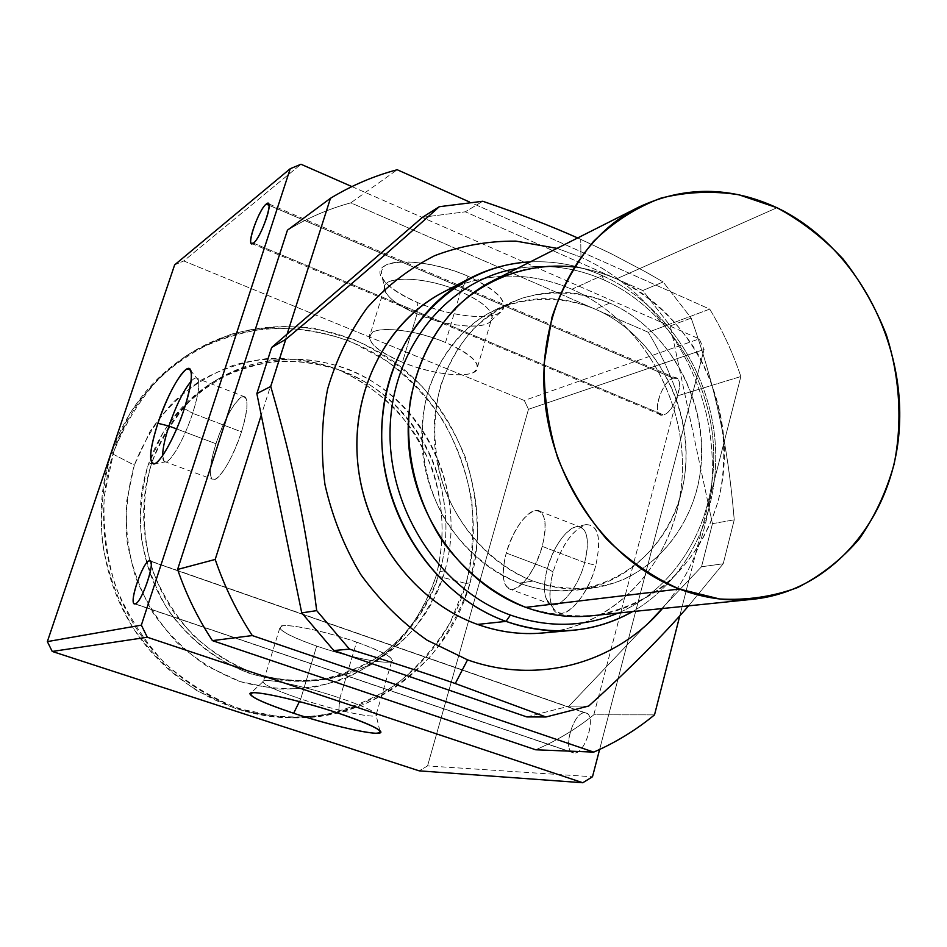 <?xml version="1.0" encoding="UTF-8"?>
<svg xmlns="http://www.w3.org/2000/svg" width="947" height="947" viewBox="0 0 947 947"><rect width="100%" height="100%" fill="white"/><g stroke="black" fill="none" stroke-linecap="round" stroke-linejoin="round"><path stroke-width="0.71" stroke-dasharray="4.74 3.55" d="M584.701 712.783L150.609 561.287L584.701 712.783C572.793 711.848 561.749 753.327 574.071 752.995L572.473 752.605C562.388 748.899 573.835 711.801 584.701 712.783L586.607 713.233C596.622 717.009 584.832 754.558 574.071 752.995C586.122 754.499 597.356 711.659 584.701 712.783M135.113 603.855L574.071 752.995L135.113 603.855M673.175 378.125L268.995 205.286L673.175 378.125C660.686 381.369 650.577 419.332 663.456 414.881L659.645 414.301C652.353 409.66 663.243 380.552 673.175 378.125L677.259 378.705C684.503 383.452 673.258 412.916 663.456 414.881C676.099 412.04 686.362 372.94 673.175 378.125M253.405 243.13L663.456 414.881L253.405 243.13M300.72 698.933L316.677 646.079C294.695 638.373 282.407 632.371 279.791 628.062C275.908 621.303 319.778 629.128 356.546 642.113L339.926 698.057C302.756 685.439 258.862 676.56 263.124 682.254C265.965 685.877 278.501 691.44 300.72 698.933C276.784 690.837 264.213 685.095 263.017 681.686C262.07 677.141 304.52 686.042 339.926 698.057L338.529 713.221L339.926 698.057C359.682 704.769 371.615 709.919 375.71 713.493C383.961 720.738 338.647 711.73 300.72 698.933L299.406 701.585L300.72 698.933C337.014 711.161 380.836 720.182 376.29 714.192C373.509 710.759 361.387 705.373 339.926 698.057L356.546 642.113C377.758 649.666 389.655 655.466 392.236 659.538C396.391 666.664 352.604 658.65 316.677 646.079L300.72 698.933M417.023 313.93L417.828 302.685C399.883 294.99 388.104 286.988 382.481 278.667C367.4 258.294 422.35 255.773 468.126 276.275L460.633 291.64C420.93 274.014 373.189 275.743 386.163 293.191C391.04 300.317 401.327 307.23 417.023 313.93C396.485 304.993 385.618 296.364 384.435 288.018C382.801 274.867 426.41 276.524 460.633 291.64L445.528 342.494C410.939 327.674 367.294 325.152 369.235 337.416C370.62 345.193 381.688 353.468 402.428 362.239L417.023 313.93L402.428 362.239C374.172 349.703 364.406 339.618 373.118 331.971C383.689 326.182 418.243 331.071 445.528 342.494C474.506 355.906 483.55 366.027 472.66 372.881C460.633 377.829 428.281 372.822 402.428 362.239C436.366 376.527 479.94 379.392 477.69 366.465C476.211 359.138 465.486 351.148 445.528 342.494L460.633 291.64C480.389 300.459 490.913 308.805 492.215 316.665C494.156 330.527 450.618 328.502 417.023 313.93C446.061 326.395 483.858 330.266 490.783 321.021C495.447 312.853 485.397 303.064 460.633 291.64L468.126 276.275C437.041 262.757 397.278 257.833 385.038 265.574C374.905 275.589 385.831 287.959 417.828 302.685C447.067 315.055 483.917 320.252 498.039 313.658C510.989 304.697 501.022 292.232 468.126 276.275C496.583 289.545 508.018 300.957 502.431 310.509C494.216 321.305 450.973 316.996 417.828 302.685L417.023 313.93M574.083 266.959C588.62 268.853 602.73 272.831 616.414 278.892L776.966 207.736L616.414 278.892C574.58 260.934 533.445 261.538 493.02 280.679M609.738 303.087L595.32 309.16C561.642 294.967 528.438 295.121 495.731 309.61C448.322 331.675 417.319 388.542 422.244 448.594C427.085 508.622 467.605 564.116 519.252 583.115L533.043 581.079C480.721 561.76 439.633 505.367 434.685 444.403C429.642 383.417 461 325.721 508.965 303.395C542.063 288.74 575.646 288.646 609.738 303.087C666.475 327.958 704.97 394.189 701.514 459.106C698.318 524.011 652.649 580.12 592.313 588.099C572.509 590.644 552.752 588.312 533.043 581.079L519.252 583.115C489.563 570.733 465.107 550.112 445.919 521.241C422.954 481.964 416.372 433.596 428.044 391.147C438.39 360.061 457.33 334.327 482.106 317.15C516.304 296.375 557.984 293.854 595.32 309.16C661.101 337.57 700.022 421.9 681.224 493.328C663.397 565.075 588.963 609.193 519.252 583.115C538.725 590.23 558.245 592.526 577.812 590.005C637.449 582.121 682.68 526.804 685.912 462.823C689.416 398.841 651.394 333.593 595.32 309.16L609.738 303.087C580.677 291.605 551.474 289.96 522.14 298.151C503.508 305.479 486.711 316.298 471.76 330.621C458.265 346.732 447.848 365.211 440.509 386.08C432.01 419.332 433.134 452.986 443.883 487.054C460.36 530.628 493.624 565.395 533.043 581.079C562.968 591.07 593.911 590.62 621.871 580.191C658.248 564.033 685.474 530.722 696.803 490.037C715.719 417.591 676.288 332.006 609.738 303.087M456.49 286.183C494.997 271.813 533.481 272.831 571.929 289.237L602.174 275.541L603.488 279.767C575.445 267.492 546.691 263.716 517.228 268.463C546.691 263.716 575.445 267.492 603.488 279.767L602.174 275.541C578.937 265.302 554.954 260.756 530.202 261.905C554.954 260.756 578.937 265.302 602.174 275.541L571.929 289.237C528.083 270.735 485.03 271.801 442.758 292.457M547.319 568.496L506.243 553.036C501.496 571.526 502.218 583.376 508.432 588.549C516.991 594.823 535.481 572.166 542.24 546.395L584.678 562.542C578.144 588.146 559.334 610.424 550.29 604.008C543.72 598.717 542.726 586.88 547.319 568.496C543.933 581.34 543.554 591.437 546.206 598.776C552.03 616.568 576.759 594.018 584.678 562.542L595.805 565.359C586.844 601.191 558.552 626.618 551.888 606.293C548.846 597.936 549.248 586.489 553.072 571.964L547.319 568.496L553.072 571.964C547.106 597.983 550.029 611.786 561.855 613.36C573.136 612.413 589.365 589.732 595.805 565.359C601.582 538.298 598.279 524.721 585.897 524.626C572.343 529.953 561.405 545.732 553.072 571.964C561.311 545.768 572.189 530 585.72 524.662C598.35 524.401 601.712 537.967 595.805 565.359L584.678 562.542C589.945 538.452 587.069 526.508 576.06 526.698C564.211 531.385 554.634 545.318 547.319 568.496C553.877 543.235 572.651 520.672 581.932 527.657C588.134 532.877 589.046 544.513 584.678 562.542L542.24 546.395C546.774 528.237 546.111 516.612 540.252 511.487C531.468 504.668 513.014 527.609 506.243 553.036L547.319 568.496M184.345 408.583L192.643 413.294C184.736 437.81 170.934 462.314 165.524 461.864C163.642 461.887 162.671 459.804 162.635 455.59L164.162 461.414C168.412 466.338 183.931 440.414 192.643 413.294L241.485 431.891C233.057 458.822 217.088 484.272 212.199 479.158C208.742 474.814 209.997 463.012 215.963 443.741L176.639 428.944L215.963 443.741C208.79 467.771 208.506 479.644 215.087 479.36C223.599 473.583 232.406 457.768 241.485 431.891C248.694 407.021 248.753 395.384 241.663 396.994C233.116 403.6 224.546 419.19 215.963 443.741C224.332 417.248 240.266 391.525 245.273 397.077C248.516 401.362 247.262 412.963 241.485 431.891L192.643 413.294C198.633 394.248 200.231 382.659 197.426 378.528C196.053 377.237 193.934 378.149 191.081 381.274C194.762 377.273 197.177 376.894 198.325 380.149C199.734 385.938 197.84 396.982 192.643 413.294L184.345 408.583M436.153 575.752L466.054 583.447L450.476 621.966C436.153 645.842 418.219 666.522 396.675 683.994C373.414 699.17 348.07 709.729 320.631 715.66C292.552 718.666 264.509 716.417 236.501 708.924L196.81 690.623C172.165 673.791 150.964 652.957 133.219 628.086C117.996 601.44 107.709 572.959 102.371 542.631C100.098 512.007 103.057 482.189 111.237 453.187L134.332 465.166L126.448 502.336C125.229 528.118 128.413 553.45 136.025 578.333C146.051 602.316 159.712 623.765 177.03 642.682C196.041 659.633 217.1 672.607 240.195 681.615L275.814 688.942C299.974 689.7 323.27 686.149 345.702 678.289C367.116 668.156 386.056 654.578 402.534 637.58C417.225 618.983 428.435 598.374 436.153 575.752C445.007 540.287 443.847 504.988 432.684 469.854C423.558 447.505 411.176 427.227 395.526 409.009C378.279 392.378 358.866 379.096 337.298 369.176C303.904 356.995 267.859 355.456 233.566 365.222C211.264 373.734 191.034 386.139 172.887 402.451C156.433 420.717 143.577 441.622 134.332 465.166L111.237 453.187C91.397 512.09 101.187 581.695 137.078 633.886C173.159 685.983 232.654 717.471 291.51 717.885C372.929 719.069 445.185 660.331 466.054 583.447L470.15 582.807C449.221 660.059 376.693 719.093 294.908 717.909C235.791 717.495 176.012 685.841 139.754 633.46C103.685 580.985 93.836 511.013 113.758 451.814L111.237 453.187L113.758 451.814L104.265 495.979C102.773 526.662 106.549 556.812 115.593 586.453C127.549 614.994 143.849 640.503 164.494 662.947C187.151 683.024 212.211 698.341 239.65 708.901L281.875 717.353C310.462 718.063 337.949 713.683 364.358 704.225C389.525 692.068 411.744 675.921 431.003 655.762C448.156 633.768 461.201 609.442 470.15 582.807L477.324 541.459C477.927 513.179 474.092 485.468 465.817 458.336C455.128 432.069 440.627 408.204 422.315 386.731C402.12 367.093 379.368 351.349 354.048 339.523L314.144 328.242C286.444 325.141 259.005 327.07 231.826 334.031C205.392 343.903 181.386 358.428 159.794 377.604C140.18 399.161 124.838 423.889 113.758 451.814C128.472 410.063 153.39 377.604 188.512 354.462C255.666 311.101 345.11 319.861 404.973 370.313C464.965 420.799 491.469 507.296 470.15 582.807L466.054 583.447C487.303 508.314 460.929 422.22 401.197 372.005C341.583 321.814 252.518 313.137 185.659 356.309C150.703 379.356 125.892 411.649 111.237 453.187L130.07 413.223C146.844 389.193 167.027 369.188 190.607 353.207C215.573 339.937 241.876 331.616 269.516 328.254C297.275 327.792 324.265 332.172 350.485 341.37L386.921 361.115C409.104 378.113 428.056 398.296 443.764 421.664C457.271 446.404 466.599 472.648 471.736 500.395C474.329 528.473 472.435 556.149 466.054 583.447L436.153 575.752C425.167 609.868 404.57 639.616 376.492 661.231C356.581 674.027 334.954 682.87 311.587 687.759C287.71 690.138 263.905 688.102 240.195 681.615L206.647 665.966C185.861 651.643 167.974 633.969 153.023 612.946C140.192 590.419 131.515 566.365 126.993 540.761C125.051 514.908 127.49 489.706 134.332 465.166L150.147 431.276C164.257 410.844 181.291 393.786 201.226 380.09C222.367 368.679 244.681 361.446 268.19 358.428C291.842 357.871 314.877 361.458 337.298 369.176C369.875 383.464 397.539 407.21 417.236 437.443C441.468 479.075 448.44 529.515 436.153 575.752M439.775 571.645L444.889 570.733C428.044 631.637 372.656 678.49 309.089 681.082C255.678 682.018 211.323 660.13 176.035 615.384C144.489 572.012 135.184 512.907 151.769 462.834L148.312 464.504C131.822 514.257 141.056 572.971 172.401 616.047C207.464 660.485 251.559 682.231 304.674 681.295C367.886 678.727 422.989 632.158 439.775 571.645C457.164 511.06 436.827 441.385 389.572 399.67C342.376 358.002 271.505 348.591 216.472 380.019C184.085 399.042 161.357 427.204 148.312 464.504L151.769 462.834C164.885 425.286 187.731 396.947 220.32 377.817C275.648 346.211 346.91 355.729 394.366 397.681C441.882 439.668 462.349 509.77 444.889 570.733L439.775 571.645C428.813 605.251 409.589 632.797 382.115 654.282C362.879 666.629 341.985 675.14 319.423 679.828C296.375 682.089 273.411 680.076 250.529 673.767C216.946 661.326 187.518 638.195 166.435 607.299C154.065 585.542 145.684 562.293 141.304 537.553C139.398 512.576 141.742 488.226 148.312 464.504L163.511 431.761C177.101 412.004 193.508 395.503 212.732 382.245C233.116 371.2 254.648 364.193 277.353 361.245C300.187 360.7 322.442 364.157 344.116 371.615C419.568 401.646 462.775 493.056 439.775 571.645M580.961 257.182L580.736 239.319L577.67 237.946L610.791 253.5L645.688 271.907L663.137 281.957L642.753 290.516L465.308 211.808L482.757 201.261L465.308 211.808L642.753 290.516L670.31 325.91L691.168 318.097C715.754 388.14 727.781 444.25 734.245 519.82L712.464 523.667L670.31 325.91L708.285 504.112L740.85 376.527C732.907 352.876 722.537 330.396 709.729 309.113L469.463 201.96L709.729 309.113L648.233 332.267L350.816 202.847C328.621 208.861 307.503 217.976 287.438 230.18C307.503 217.976 328.621 208.861 350.816 202.847L397.207 169.738L350.816 202.847L648.233 332.267L709.729 309.113C722.537 330.396 732.907 352.876 740.85 376.527L677.732 395.775C670.239 373.473 660.402 352.308 648.233 332.267C660.402 352.308 670.239 373.473 677.732 395.775L740.85 376.527L708.285 504.112L712.464 523.667L701.514 566.768L723.212 563.773L688.623 605.843L723.212 563.773L734.245 519.82C727.781 444.25 715.754 388.14 691.168 318.097L663.137 281.957L645.688 271.907L610.791 253.5L580.736 239.319L580.961 257.182C642.611 284.905 690.114 345.288 706.367 414.159C722.277 483.077 706.19 557.676 662.462 608.519C706.19 557.676 722.277 483.077 706.367 414.159C690.114 345.288 642.611 284.905 580.961 257.182L557.037 248.363L580.961 257.182M588.726 706.024L568.91 706.19L701.514 566.768L688.931 580.002L708.285 504.112L688.931 580.002L568.91 706.19L588.726 706.024M422.575 217.254L465.308 211.808L422.575 217.254M526.852 716.926L568.91 706.19L526.852 716.926M691.168 318.097L670.31 325.91L642.753 290.516L663.137 281.957L691.168 318.097M427.559 765.91L419.178 770.846L427.559 765.91L592.491 776.753L427.559 765.91L528.473 409.293L427.559 765.91M174.65 264.864L183.765 260.958L524.318 400.486L528.473 409.293L704.083 349.455L599.617 749.468L704.083 349.455L528.473 409.293L524.318 400.486L699.194 338.884L704.083 349.455L699.194 338.884L524.318 400.486L183.765 260.958L300.98 164.257L183.765 260.958L174.65 264.864M444.889 570.733C467.972 491.659 424.528 399.681 348.65 369.425C315.493 357.457 281.91 356.179 247.913 365.589C226.274 373.876 206.659 385.95 189.08 401.812C173.135 419.604 160.694 439.941 151.769 462.834C141.221 498.359 141.79 536.842 153.521 572.911C163.263 596.243 176.533 617.113 193.33 635.532C211.785 652.045 232.216 664.699 254.636 673.506C288.989 683.687 324.655 682.467 357.043 670.452C377.841 660.615 396.237 647.428 412.241 630.903C426.517 612.816 437.396 592.763 444.889 570.733M351.893 186.583L699.194 338.884L351.893 186.583M542.24 546.395C534.262 570.934 524.472 585.27 512.86 589.365C502.94 588.276 500.738 576.155 506.243 553.036C513.783 529.657 523.3 515.511 534.783 510.611C545.152 510.528 547.638 522.46 542.24 546.395M287.107 334.137L261.254 415.129L287.107 334.137M712.464 523.667L734.245 519.82L723.212 563.773L701.514 566.768L712.464 523.667M542.453 633.01C617.929 626.192 676.407 558.777 681.958 479.928C687.877 401.066 641.664 319.802 571.929 289.237C639.213 318.772 684.93 395.515 682.385 471.973C680.064 548.408 628.63 616.84 557.404 630.891M602.174 275.541C663.445 302.886 708.096 368.466 714.878 438.686C721.555 508.87 689.463 578.972 632.572 611.584C689.463 578.972 721.555 508.87 714.878 438.686C708.096 368.466 663.445 302.886 602.174 275.541M603.488 279.767C665.611 307.408 709.895 375.687 713.517 447.008C717.139 518.281 679.212 586.998 618.107 613.064C679.212 586.998 717.139 518.281 713.517 447.008C709.895 375.687 665.611 307.408 603.488 279.767M591.129 615.834C663.788 608.282 719.365 542.169 724.017 465.155C729.024 388.116 683.9 308.888 616.414 278.892C649.086 294.671 677.022 320.311 697.181 352.615C722.064 397.018 729.995 450.346 718.726 498.927C708.51 534.735 688.658 565.785 661.172 588.158C641.628 601.333 620.273 610.318 597.107 615.088C573.349 617.207 549.58 614.639 525.786 607.358M679.792 615.799L688.931 580.002L679.792 615.799M593.805 714.807L677.732 395.775L593.805 714.807L654.519 714.867L593.805 714.807C576.096 729.107 556.729 740.767 535.718 749.787C556.729 740.767 576.096 729.107 593.805 714.807M356.546 642.113C327.591 632.028 292.398 624.286 282.798 625.766C275.352 628.512 286.645 635.283 316.677 646.079C344.01 655.49 376.93 662.959 388.175 662.154C398.012 660.189 387.465 653.513 356.546 642.113M134.711 603.89L572.473 752.605M251.239 243.332L659.645 414.301M279.791 628.062L263.124 682.254M263.017 681.686L250.837 693.074M382.481 278.667L386.163 293.191M384.435 288.018L369.235 337.416M495.731 309.61L508.965 303.395M508.432 588.549L550.29 604.008M546.206 598.776L551.888 606.293M153.639 463.971L165.524 461.864M164.162 461.414L212.199 479.158M294.908 717.909L291.51 717.885M309.089 681.082L304.674 681.295M216.472 380.019L220.32 377.817M185.659 356.309L188.512 354.462M245.273 397.077L197.426 378.528M198.325 380.149L190.963 370.928M585.72 524.662L576.06 526.698M581.932 527.657L540.252 511.487M592.313 588.099L577.812 590.005M477.69 366.465L492.215 316.665M490.783 321.021L502.431 310.509M379.818 730.634L375.71 713.493M376.29 714.192L392.236 659.538M677.259 378.705L268.557 203.818M586.607 713.233L150.265 560.932"/><path stroke-width="1.42" d="M150.609 561.287L149.235 560.802C143.009 561.689 129.029 601.641 134.249 603.724L135.113 603.855C141.162 603.63 155.462 563.039 150.265 560.932L149.235 560.802L150.609 561.287M268.995 205.286L266.214 204.09C259.798 208.612 247.759 240.136 251.239 243.332L253.405 243.13C259.656 239.153 272.014 207.085 268.557 203.818L266.214 204.09L268.995 205.286M293.641 713.269L299.406 701.585L293.641 713.269C337.132 727.769 389.122 738.494 379.818 730.634C375.142 726.728 361.387 720.916 338.529 713.221C297.488 699.442 248.505 688.919 249.961 693.902C251.582 697.619 266.143 704.071 293.641 713.269C258.697 701.384 245.226 694.542 253.216 692.731C263.811 692.21 304.638 701.94 338.529 713.221C374.692 725.781 387.181 732.469 375.971 733.262C363.139 732.942 325.33 723.697 293.641 713.269M638.349 207.322L493.02 280.679C437.692 308.367 402.167 376.646 409.021 448.156C415.769 519.654 464.504 585.116 525.786 607.358L679.319 589.022C609.75 562.696 553.439 485.409 544.999 401.492C536.404 317.553 576.202 238.348 638.349 207.322C683.77 185.932 729.971 186.062 776.966 207.736C852.774 243.876 903.876 335.996 899.496 425.085C895.471 514.138 834.686 590.679 753.09 599.238C728.539 601.712 703.952 598.303 679.319 589.022L525.786 607.358C493.328 594.16 465.817 572.402 443.255 542.098C415.697 500.691 403.706 448.736 410.406 400.084C417.461 363.518 432.696 332.646 456.123 307.479C488.427 276.619 531.326 262.378 574.083 266.959M530.202 261.905C455.235 265.196 389.016 331.864 382.28 418.645C374.988 505.307 430.423 594.692 506.029 621.386L510.397 615.053C440.201 590.017 387.453 509.332 390.117 428.186C392.366 346.957 448.322 279.732 517.228 268.463C448.322 279.732 392.366 346.957 390.117 428.186C387.453 509.332 440.201 590.017 510.397 615.053L506.029 621.386C441.622 598.291 390.211 530.071 382.706 455.176C375.107 380.256 411.886 308.308 469.676 278.418C488.806 268.546 508.989 263.041 530.202 261.905M469.676 278.418L442.758 292.457C386.423 321.601 350.568 391.336 357.836 463.781C364.997 536.203 414.857 602.103 477.525 624.416L506.029 621.386L477.525 624.416C412.241 601.25 361.257 530.651 357.161 455.152C352.876 379.617 395.396 310.036 456.49 286.183M168.968 426.055L157.877 423.285C149.922 448.44 148.513 462.006 153.639 463.971C159.629 464.539 175.278 436.567 184.345 408.583C190.288 389.975 192.501 377.427 190.963 370.928C187.991 358.972 168.59 390.223 157.877 423.285L168.968 426.055C164.837 438.674 162.73 448.523 162.635 455.59C162.73 448.523 164.837 438.674 168.968 426.055L176.639 428.944L168.968 426.055C176.047 405.553 183.422 390.626 191.081 381.274C183.422 390.626 176.047 405.553 168.968 426.055M577.67 237.946C550.432 225.788 518.802 213.56 482.757 201.261L439.301 206.706C392.674 248.67 350.26 285.39 285.781 339.346L270.747 386.447C293.416 464.906 306.272 527.455 316.7 610.626L349.443 649.121C389.454 661.468 424.741 672.938 455.294 683.533L467.546 659.846L427.097 640.196C401.765 622.404 379.629 600.469 360.665 574.403C344.069 546.478 332.172 516.517 324.963 484.544C320.713 452.145 321.589 420.35 327.579 389.134C336.422 359.008 349.644 331.864 367.247 307.692C386.968 285.793 409.459 268.439 434.732 255.643C461.023 245.711 488.107 240.881 515.985 241.13L557.037 248.363L515.985 241.13C488.107 240.881 461.023 245.711 434.732 255.643C409.459 268.439 386.968 285.793 367.247 307.692C349.644 331.864 336.422 359.008 327.579 389.134C321.589 420.35 320.713 452.145 324.963 484.544C332.172 516.517 344.069 546.478 360.665 574.403C379.629 600.469 401.765 622.404 427.097 640.196L467.546 659.846L455.294 683.533C424.741 672.938 389.454 661.468 349.443 649.121L333.829 650.542L526.852 716.926L545.981 716.986L455.294 683.533L545.981 716.986L588.726 706.024C629.045 669.541 662.355 636.135 688.623 605.843C662.355 636.135 629.045 669.541 588.726 706.024L545.981 716.986L526.852 716.926L333.829 650.542L349.443 649.121L316.7 610.626C306.272 527.455 293.416 464.906 270.747 386.447L256.85 393.609L301.738 612.887L316.7 610.626L301.738 612.887L333.829 650.542L301.738 612.887L256.85 393.609L270.747 386.447L285.781 339.346C350.26 285.39 392.674 248.67 439.301 206.706L422.575 217.254L271.647 347.478L285.781 339.346L271.647 347.478L256.85 393.609L271.647 347.478L422.575 217.254L439.301 206.706L482.757 201.261C518.802 213.56 550.432 225.788 577.67 237.946M469.463 201.96L397.207 169.738C373.852 175.941 351.609 185.458 330.467 198.29L287.107 334.137L330.467 198.29L287.438 230.18L177.598 569.455C186.275 594.775 197.887 618.498 212.424 640.622L252.304 635.567L593.733 752.107C615.763 742.495 636.029 730.078 654.519 714.867L679.792 615.799L654.519 714.867C636.029 730.078 615.763 742.495 593.733 752.107L535.718 749.787L593.733 752.107L252.304 635.567C236.833 611.904 224.463 586.524 215.194 559.452C224.463 586.524 236.833 611.904 252.304 635.567L212.424 640.622L535.718 749.787L212.424 640.622C197.887 618.498 186.275 594.775 177.598 569.455L215.194 559.452L177.598 569.455L287.438 230.18L330.467 198.29C351.609 185.458 373.852 175.941 397.207 169.738L469.463 201.96M662.462 608.519C616.296 662.77 538.784 685.344 467.546 659.846C538.784 685.344 616.296 662.77 662.462 608.519M419.178 770.846L52.239 651.453L47.35 641.604L174.65 264.864L47.35 641.604L52.239 651.453L419.178 770.846L582.807 782.743L419.178 770.846M592.491 776.753L582.807 782.743L592.491 776.753L599.617 749.468L592.491 776.753M300.98 164.257L351.893 186.583L300.98 164.257L290.232 168.72L141.352 625.15L147.318 637.248L582.807 782.743L147.318 637.248L52.239 651.453L147.318 637.248L141.352 625.15L47.35 641.604L141.352 625.15L290.232 168.72L174.65 264.864L290.232 168.72L300.98 164.257M557.404 630.891C530.924 635.982 504.301 633.815 477.525 624.416C499.057 632.04 520.696 634.916 542.453 633.01L572.686 630.323C550.373 632.265 528.154 629.293 506.029 621.386C551.095 636.585 593.284 633.318 632.572 611.584C614.082 622.072 594.124 628.311 572.686 630.323M618.107 613.064C583.66 627.328 547.757 627.979 510.397 615.053C547.757 627.979 583.66 627.328 618.107 613.064M525.786 607.358C547.496 615.207 569.277 618.024 591.129 615.834L753.09 599.238M776.966 207.736L738.814 194.751C712.452 190.643 686.468 191.779 660.852 198.16C636.041 207.594 613.644 221.965 593.662 241.26C575.622 263.112 561.725 288.421 551.983 317.198L544.217 362.985C543.685 394.958 548.159 426.541 557.653 457.744C569.869 487.894 586.146 514.967 606.459 538.985C628.619 560.577 652.909 577.256 679.319 589.022L719.684 598.989C746.852 600.505 772.823 596.693 797.575 587.566C821.073 575.598 841.634 559.393 859.26 538.95C874.839 516.541 886.451 491.611 894.11 464.16C902.609 421.912 899.839 377.084 886.285 334.658C875.383 307.053 860.953 281.815 842.996 258.933C823.298 237.898 801.292 220.84 776.966 207.736M261.254 415.129L215.194 559.452L261.254 415.129M157.877 423.285C167.82 395.23 177.302 377.226 186.31 369.259C193.626 366.963 192.963 380.078 184.345 408.583C175.834 434.507 161.866 460.55 155.048 463.568C148.407 464.125 149.354 450.701 157.877 423.285M266.214 204.09C275.115 196.112 261.526 237.673 253.405 243.13C244.859 250.245 258.117 209.95 266.214 204.09M149.235 560.802C156.942 557.428 141.932 603.346 135.113 603.855C127.786 606.293 142.381 561.926 149.235 560.802M250.837 693.074L249.961 693.902"/></g></svg>
